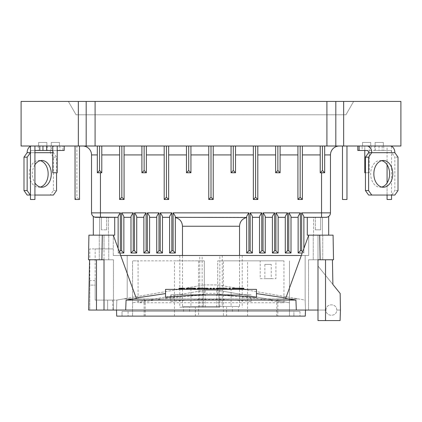 <?xml version="1.0" encoding="UTF-8"?>
<svg xmlns="http://www.w3.org/2000/svg" width="422" height="422" viewBox="0 0 422 422"><rect width="100%" height="100%" fill="white"/><g stroke="black" fill="none" stroke-linecap="round" stroke-linejoin="round"><path stroke-width="0.32" stroke-dasharray="2.11 1.58" d="M86.183 101.428L86.183 146.007L21.1 146.007L21.1 101.428L86.183 101.428L86.183 146.007L86.183 101.428L400.9 101.428L400.9 146.007L335.817 146.007L335.817 101.428L335.817 146.007L322.44 146.007L339.383 146.007L322.44 146.007L322.445 170.525L323.985 172.065M387.079 164.77L387.079 146.007L391.537 146.007L387.079 146.007L387.079 199.5L391.537 199.5L391.537 146.007M364.793 150.464L364.793 146.007L369.25 146.007L364.793 146.007L364.793 172.751L369.25 172.751L365.447 172.751M383.34 146.007L375.137 146.007L383.34 146.007L375.137 146.007L383.34 146.007L383.34 142.441L375.137 142.441L383.34 142.441L383.34 146.007M370.732 146.007L362.53 146.007L370.732 146.007L362.53 146.007L370.732 146.007L370.732 142.441L362.53 142.441L370.732 142.441L370.732 146.007M97.329 146.007L97.329 172.751L97.329 146.007L97.329 172.751L99.555 170.525L99.56 146.007L101.786 146.007L86.183 146.007M99.56 146.007L322.44 146.007M335.817 146.007L335.817 101.428M353.647 101.428L68.353 101.428L353.647 101.428L345.929 114.8L76.071 114.8L68.353 101.428L76.071 114.8L345.929 114.8L353.647 101.428M345.038 146.007L342.49 146.007L345.038 146.007M320.214 146.007L302.384 146.007L320.214 146.007L320.214 172.751L324.671 172.751L321.553 172.751L324.671 172.751L324.671 146.007M324.671 154.921L330.468 154.921A8.915 8.915 0 0 1 339.383 146.007M324.671 172.751L324.133 172.213M321.026 171.939L322.445 170.525M320.214 172.751L320.214 154.921L320.214 172.751L321.553 172.751L320.214 172.751M302.384 146.007L297.927 146.007L302.384 146.007L302.384 199.5L297.927 199.5L302.384 199.5L302.384 146.007L302.384 199.5L301.841 198.957M301.693 198.809L300.153 197.269L300.153 146.007M298.739 198.688L300.153 197.269M297.927 146.007L280.097 146.007L297.927 146.007L297.927 199.5L297.927 146.007L297.927 199.5L302.384 199.5M280.097 146.007L275.64 146.007L280.097 146.007L280.097 172.751L275.64 172.751L280.097 172.751L280.097 146.007L280.097 172.751L279.554 172.213M279.406 172.065L277.866 170.525L277.866 146.007M276.452 171.939L277.866 170.525M275.64 146.007L257.805 146.007L275.64 146.007L275.64 172.751L275.64 146.007L275.64 172.751L280.097 172.751M257.805 146.007L253.348 146.007L257.805 146.007L257.805 199.5L253.348 199.5L257.805 199.5L257.805 146.007L257.805 199.5L257.267 198.957M257.114 198.809L255.579 197.269L255.579 146.007M254.16 198.688L255.579 197.269M253.348 146.007L235.518 146.007L253.348 146.007L253.348 199.5L253.348 146.007L253.348 199.5L257.805 199.5M233.287 146.007L231.061 146.007L233.292 146.007L233.287 170.525L235.518 172.751L235.518 146.007L235.518 172.751L235.518 146.007L233.287 146.007L235.518 146.007M231.061 146.007L213.231 146.007L231.061 146.007L231.061 172.751L235.518 172.751L231.061 172.751L232.063 171.749M211.538 197.807L211 197.269L211 146.007L213.231 146.007L213.231 154.921L213.231 146.007L208.769 146.007L208.769 199.5L213.231 199.5L213.231 146.007M231.061 172.751L231.061 154.921L231.061 172.751L235.518 172.751M213.231 154.921L213.231 199.5L208.769 199.5L213.231 199.5L213.231 154.921L231.061 154.921M121.615 250.747L123.862 252.994L123.862 216.744C123.81 216.106 123.066 214.819 121.615 212.873L121.615 250.747L120.37 250.747L120.37 212.873L100.447 212.873L100.447 172.751L97.329 172.751L101.786 172.751L101.786 154.921L119.616 154.921L119.616 199.5L121.847 197.269L121.847 146.007L124.073 146.007L119.616 146.007L119.616 199.5L124.073 199.5L124.073 154.921L141.903 154.921L141.903 172.751L144.134 170.525L144.134 146.007L146.36 146.007L141.903 146.007L141.903 172.751L146.36 172.751L146.36 154.921L164.195 154.921L164.195 199.5L166.421 197.269L166.421 146.007L168.652 146.007L164.195 146.007L164.195 199.5L168.652 199.5L168.652 154.921L186.482 154.921L186.482 172.751L188.713 170.525L188.713 146.007L190.939 146.007L186.482 146.007L186.482 172.751L190.939 172.751L190.939 146.007L190.939 154.921L208.769 154.921L208.769 199.5L208.769 146.007L190.939 146.007L211.005 146.007M118.471 215.747L118.123 217.33M114.71 217.33L114.71 235.159L93.315 235.159L114.71 235.159L93.315 235.159L93.315 216.439L95.989 217.33L114.71 217.33L95.989 217.33L101.338 217.33L101.338 229.811L101.338 217.33L95.989 217.33A4.457 4.457 49.4 0 1 91.532 212.873L91.532 154.921L97.329 154.921M93.652 216.671L94.591 217.103M93.315 216.439L93.621 216.65M106.687 229.811L106.687 217.33L106.687 229.811L101.338 229.811L106.687 229.811M99.555 235.159L108.47 235.159L99.555 235.159L99.555 217.33L108.47 217.33L99.555 217.33L108.47 217.33L99.555 217.33L99.555 235.159L108.47 235.159L108.47 217.33L108.47 235.159L99.555 235.159M93.315 235.159L113.286 235.159L104.012 235.159L104.012 259.767L88.488 259.767M97.329 172.751L101.786 172.751L101.786 154.921M82.617 146.007A8.915 8.915 0 0 1 91.532 154.921M79.51 146.007L75.037 146.007L79.5 146.007L79.5 199.5L75.037 199.464L76.888 197.285L79.473 199.5M100.447 172.751L101.786 172.751L101.786 146.007L119.616 146.007L101.786 146.007M119.616 154.921L119.616 199.5L124.073 199.5L124.073 154.921M141.903 154.921L141.903 172.751L146.36 172.751L146.36 154.921M164.195 154.921L164.195 199.5L168.652 199.5L168.652 154.921M186.482 154.921L186.482 172.751L190.939 172.751L190.939 154.921M136.728 217.33L136.728 216.744L136.728 217.33L143.865 217.33L144.208 215.747M146.107 250.747L143.865 252.994L149.599 252.994L147.352 250.747L146.107 250.747L146.107 212.873L134.486 212.873L134.486 250.747L136.728 252.994L136.728 216.744C136.681 216.106 135.931 214.819 134.486 212.873M134.486 250.747L133.241 250.747L130.994 252.994L136.728 252.994M123.862 217.33L130.994 217.33L131.337 215.747M119.336 251.781L118.123 252.994L123.862 252.994M119.774 252.994L118.123 252.994L118.123 248.452L118.123 252.994L120.37 250.747M169.602 217.33L169.602 216.744L169.602 217.33L162.47 217.33L162.47 216.744C162.417 216.106 161.673 214.819 160.223 212.873L160.223 250.747L158.978 250.747L158.978 212.873L147.352 212.873C148.802 214.819 149.552 216.106 149.599 216.744L149.599 217.33L149.599 216.744L149.599 217.33L156.731 217.33L157.079 215.747M158.978 250.747L156.731 252.994L162.47 252.994L160.223 250.747M169.945 215.747L169.602 216.744L169.602 252.994L175.336 252.994L173.094 250.747L171.849 250.747L169.602 252.994M175.336 217.472L175.336 216.744L175.336 217.33L246.664 217.33L246.664 216.744L246.664 252.994L252.398 252.994L250.151 250.747L248.906 250.747L246.664 252.994M247.007 215.747L246.664 217.509M175.336 217.383L175.336 216.744C175.288 216.106 174.539 214.819 173.094 212.873L173.094 250.747M211.058 217.33L175.336 217.33L211.058 217.33M182.473 306.483L239.527 306.483L182.473 306.483L182.473 255.489M239.527 306.483L239.527 255.489L239.527 306.483M231.061 306.483L190.939 306.483L231.061 306.483L231.061 288.653L190.939 288.653L231.061 288.653M190.939 288.653L190.939 306.483M272.744 215.747L272.401 217.33L272.401 216.744L272.401 217.33L265.269 217.33L265.269 216.744C265.222 216.106 264.473 214.819 263.022 212.873L263.022 250.747L261.777 250.747L261.777 212.873L250.151 212.873C251.602 214.819 252.351 216.106 252.398 216.744L252.398 217.33L252.398 216.744L252.398 217.33L259.53 217.33L259.878 215.747M261.777 250.747L259.53 252.994L265.269 252.994L263.022 250.747M274.648 250.747L272.401 252.994L278.135 252.994L275.893 250.747L274.648 250.747L274.648 212.873L263.022 212.873M298.486 215.747L298.138 217.33L298.138 216.744L298.138 217.33L291.006 217.33L291.006 216.744C290.958 216.106 290.209 214.819 288.759 212.873L288.759 250.747L287.514 250.747L287.514 212.873L275.893 212.873C277.338 214.819 278.087 216.106 278.135 216.744L278.135 217.33L278.135 216.744L278.135 217.33L285.272 217.33L285.615 215.747M287.514 250.747L285.272 252.994L291.006 252.994L288.759 250.747M285.662 298.491L301.313 255.489L308.714 255.489L305.153 255.489L305.153 300.079L305.502 310.049L317.988 310.049L317.988 259.767L322.73 259.767L308.535 259.767L333.512 259.767L308.535 259.767L317.988 259.767L317.988 235.159L317.988 266.029L340.164 293.469L317.988 266.029L340.164 293.469L340.454 310.049L340.085 320.572L317.988 320.572L317.988 310.049L326.011 310.049C325.678 316.922 336.993 316.996 336.709 310.049C337.041 303.181 325.726 303.107 326.011 310.049C325.668 316.922 337.004 316.991 336.709 310.049L340.454 310.049L340.164 293.469L340.454 310.049L336.709 310.049C337.051 303.181 325.715 303.112 326.011 310.049L305.491 310.049L305.291 316.115L277.866 316.115L277.866 310.049L116.498 310.049L116.847 300.079L95.15 300.079L116.847 300.079L127.196 298.28L116.847 300.079L123.672 298.897L277.866 298.897L277.866 310.049L305.502 310.049L305.153 300.464L305.153 255.489L308.714 255.489L301.313 255.489L308.714 235.159L308.714 255.489L308.714 235.159L308.714 255.489L308.714 235.159L328.685 235.159L307.29 235.159L307.29 217.33L326.011 217.33L303.877 217.33L303.877 216.744C303.829 216.106 303.08 214.819 301.63 212.873L301.63 250.747L300.385 250.747L298.138 252.994L302.226 252.994M301.63 250.747L303.877 252.994L303.877 248.452L303.877 252.994L302.664 251.781M322.445 217.33L313.53 217.33L313.53 235.159L313.53 217.33L322.445 217.33L313.53 217.33L322.445 217.33L322.445 235.159L313.53 235.159L322.445 235.159L313.53 235.159L322.445 235.159L322.445 217.33L320.662 217.33L326.011 217.33L328.39 216.644M328.348 216.671L327.403 217.103A4.457 4.457 -20.9 0 0 328.348 216.665A4.457 4.457 -20.9 0 1 327.403 217.103M315.313 229.811L315.313 217.33L315.313 229.811L320.662 229.811L320.662 217.33L320.662 229.811L315.313 229.811M328.685 235.159L307.29 235.159L328.685 235.159L328.685 216.439M208.769 154.921L208.769 146.007M168.652 146.007L186.482 146.007L168.652 146.007L168.652 199.5L164.195 199.5M146.36 146.007L164.195 146.007L146.36 146.007L146.36 172.751L141.903 172.751M124.073 146.007L141.903 146.007L124.073 146.007L124.073 199.5L119.616 199.5M99.555 170.525L100.135 171.105M100.563 171.527L101.095 172.06M101.174 172.144L101.56 172.529M121.847 197.269L122.427 197.849M122.849 198.277L123.382 198.809M123.467 198.889L123.852 199.274M144.134 170.525L144.714 171.105M145.142 171.527L145.669 172.06M145.754 172.144L146.154 172.545M166.421 197.269L167.006 197.849M167.428 198.277L167.961 198.809M168.04 198.889L168.425 199.274M186.482 172.751L190.939 172.751L190.939 146.007M188.713 170.525L189.293 171.105M189.715 171.527L190.248 172.06M190.333 172.144L190.733 172.545M208.774 199.5L209.381 198.894M212.577 198.852L212.983 199.253M186.482 146.007L188.713 146.007M164.195 146.007L166.426 146.007M141.903 146.007L144.134 146.007M119.616 146.007L121.847 146.007M76.888 146.007L76.888 197.285M30.463 146.007L34.92 146.007L30.463 146.007L30.463 199.5L34.92 199.5L34.92 146.007M52.75 146.007L57.207 146.007L52.75 146.007L52.75 172.751L57.207 172.751L57.207 146.007M46.863 146.007L38.66 146.007L46.863 146.007L38.66 146.007L46.863 146.007L46.863 142.441L38.66 142.441L46.863 142.441L46.863 146.007M59.47 146.007L51.268 146.007L59.47 146.007L51.268 146.007L59.47 146.007L59.47 142.441L51.268 142.441L59.47 142.441L59.47 146.007M38.66 142.441L38.66 146.007L38.66 142.441L46.863 142.441L38.66 142.441M51.268 142.441L51.268 146.007L51.268 142.441L59.47 142.441L51.268 142.441M346.963 199.5L342.485 199.5L342.485 155.934L342.485 199.5M342.49 146.007L342.485 155.934M387.079 195.043L387.079 182.963M391.537 146.318L391.537 195.043M369.25 146.007L369.25 172.751L369.25 146.007M375.137 142.441L375.137 146.007L375.137 142.441L383.34 142.441L375.137 142.441M362.53 142.441L362.53 146.007L362.53 142.441L370.732 142.441L362.53 142.441M382.2 146.007L382.2 150.464L375.369 150.464L375.369 146.007L390.107 146.007L357.798 146.007L375.369 146.007M394.85 152.69L391.7 152.69A2.231 1.577 90 0 0 390.123 150.464L382.2 150.464M379.051 146.007L379.051 150.464M369.804 146.007L362.134 146.007L369.804 146.007M382.416 146.007L374.741 146.007L382.416 146.007M375.369 150.464L357.798 150.464L357.798 146.007M390.123 150.464L362.134 150.464L362.134 146.007M376.06 150.464L383.73 150.464L376.06 150.464M394.85 195.043L391.7 195.043L394.85 190.586L394.85 157.153L391.7 152.69L368.601 152.69M368.601 195.043L391.7 195.043M398.004 190.586L394.85 190.586M398.004 157.153L394.85 157.153M381.725 187.052A13.372 9.458 -90 0 1 380.148 187.241A13.372 9.458 -90 0 1 370.695 173.869A13.372 9.458 -90 0 1 380.148 160.492A13.372 9.458 -90 0 1 381.725 160.682M30.463 151.714A2.231 1.577 -90 0 1 31.877 150.464L34.92 150.464M30.463 146.318A6.705 4.742 90 0 1 31.893 146.007L64.202 146.007L31.893 146.007M52.196 146.007L59.866 146.007L52.196 146.007M39.584 146.007L47.259 146.007L39.584 146.007M57.207 150.464L52.75 150.464M31.877 150.464L64.202 150.464L64.202 146.007M62.894 150.464L62.894 146.007M58.547 150.464L50.877 150.464L58.547 150.464M45.94 150.464L38.27 150.464L45.94 150.464M54.987 146.007A6.705 4.742 -90 0 0 50.25 152.69L53.399 152.69A2.231 1.577 90 0 1 54.976 150.464M27.15 152.69L50.25 152.69L53.399 157.153L53.399 190.586L50.25 195.043L27.15 195.043M40.275 187.052A13.372 9.458 -90 0 1 38.697 187.241A13.372 9.458 -90 0 1 29.245 173.869A13.372 9.458 -90 0 1 38.697 160.492A13.372 9.458 -90 0 1 40.275 160.682M50.25 195.043L53.399 195.043M53.399 190.586L56.553 190.586M34.92 195.043L30.463 195.043M52.75 152.69L53.399 152.69L56.553 157.153L56.553 172.751M34.92 164.77A13.372 9.458 90 0 0 32.394 173.869A13.372 9.458 90 0 0 34.92 182.963M53.399 157.153L56.553 157.153M283.943 302.738C242.196 296.165 235.866 295.363 217.689 294.276L217.689 260.838L247.556 260.838L223.428 260.838L223.428 316.115L247.556 316.115L211 316.115L293.912 316.115L122.021 316.115L122.021 311.478L211 311.478L128.088 311.478L128.088 316.115L128.088 311.478L293.912 311.478L293.912 316.115L293.912 311.478L211 311.478L299.979 311.478L122.021 311.478L122.021 316.115L299.979 316.115L174.444 316.115L198.572 316.115L198.572 260.838L174.444 260.838L204.311 260.838L138.057 260.838L138.057 302.738L283.943 302.738L283.943 260.838L217.689 260.838L217.689 294.276M204.311 293.322L204.311 260.838L204.311 293.322L217.689 293.322M204.311 294.276C185.712 295.4 179.693 296.191 138.057 302.738M251.122 298.259L251.122 301.535C224.172 298.718 197.427 298.718 170.878 301.535L170.878 298.259C205.345 293.912 216.628 293.907 251.122 298.259L251.122 301.535M198.572 260.838L204.311 260.838L204.311 290.294L217.689 290.294C219.403 290.594 219.403 290.594 217.689 290.294C219.403 290.594 219.403 290.594 217.689 290.294C219.403 290.594 219.403 290.594 217.689 290.294C219.403 290.594 219.403 290.594 217.689 290.294L204.311 290.294C202.892 290.542 202.892 290.542 204.311 290.294C202.892 290.542 202.892 290.542 204.311 290.294L217.689 290.294L204.311 290.294L132.545 302.738L204.311 290.294C202.892 290.542 202.892 290.542 204.311 290.294C202.892 290.542 202.892 290.542 204.311 290.294L217.689 290.294L289.455 302.738L289.455 316.115L289.455 260.838L289.455 302.738L217.689 290.294L204.311 290.294L204.311 260.838L132.545 260.838L132.545 316.115L132.545 260.838L138.057 260.838M283.943 260.838L223.428 260.838M198.572 316.115L223.428 316.115M275.904 260.838L260.216 260.838L275.904 260.838L275.904 278.668L260.216 278.668L260.216 260.838M277.866 316.115L116.709 316.115M125.687 310.049L88.636 310.049L89.802 310.049L88.636 310.049L89.575 259.767L96.48 259.767L89.575 259.767M107.631 310.049L89.802 310.049L89.802 285.087L95.15 285.087L95.15 280.609L95.15 300.079L95.15 248.89L113.286 248.89L95.15 248.89L95.15 300.079L112.632 300.079L107.631 300.079L107.631 310.049L112.985 310.049L89.802 310.049L89.802 280.609L89.802 285.087L95.15 285.087L95.15 300.079L107.631 300.079L107.631 310.049M104.012 310.049L104.012 259.767L104.012 310.049L113.465 310.049L104.012 310.049L104.012 235.159L88.915 235.159L113.286 235.159L120.687 255.489L113.286 255.489L127.196 255.489L113.286 255.489L113.286 235.159L113.286 255.489L113.286 248.89L104.012 248.89L113.286 248.89L113.286 235.159L135.72 296.803L120.687 255.489L113.286 255.489L113.286 235.159L99.27 235.159L108.755 235.159L99.27 235.159L104.012 235.159L104.012 248.89L89.802 248.89L89.802 310.049L89.802 248.89L104.012 248.89L104.012 235.159L88.915 235.159M308.714 235.159L286.28 296.803L308.714 235.159L333.085 235.159L317.988 235.159L317.988 310.049L296.313 310.049M320.129 259.767L319.697 235.159M340.454 310.049L340.085 320.572L317.988 320.572L340.085 320.572L340.454 310.049M317.988 310.049L317.988 259.767L313.245 259.767L333.512 259.767L333.085 235.159L313.245 235.159L322.73 235.159L317.988 235.159L317.988 266.029L332.889 284.465L332.425 259.767M325.52 320.572L325.52 259.767M301.313 255.489L120.687 255.489L113.286 235.159M219.846 255.489L179.798 255.489L219.846 255.489L219.846 307.2L179.798 307.2L219.846 307.2M127.196 298.28L127.196 255.489L127.196 298.28M116.498 310.049L116.847 300.079L204.311 284.908L123.672 298.897L298.328 298.897L305.153 300.079L305.502 310.049M277.866 298.897L298.322 298.897L217.689 284.908L204.311 284.908L217.689 284.908L305.153 300.079L305.153 300.464M104.012 259.767L113.465 259.767L104.012 259.767M102.303 235.159L101.871 259.767M136.338 298.491L120.687 255.489M165.529 297.441L165.529 289.365L256.47 289.365L256.47 297.441M218.243 289.365L218.216 288.548L217.662 288.548A0.332 0.332 -90 0 0 217.33 288.226L216.734 288.226A0.332 0.332 0 0 0 216.402 288.548L217.33 288.548L217.362 289.365L227.194 289.365L217.726 289.365L225.875 289.365L225.907 288.548A0.332 0.332 -90 0 1 226.239 288.226M217.362 289.365L216.375 289.365L217.726 289.365L217.71 288.548A0.332 0.332 0 0 0 217.377 288.226L217.399 288.226A0.332 0.332 90 0 1 217.726 288.558L217.594 288.295L217.726 288.558M243.621 289.365L232.2 289.365L243.621 289.365L243.826 288.542L243.948 289.365M230.027 289.365L229.035 289.365L230.354 289.365L229.035 289.365L230.027 289.365L229.995 288.548L229.399 288.548L229.368 289.365L229.162 288.542L229.995 288.548L230.027 289.365L229.995 288.226L230.354 289.365L230.328 288.548L229.399 288.226L229.995 288.226A0.332 0.332 0 0 1 230.328 288.548L229.995 288.226L229.995 288.548L229.399 288.548L229.399 288.226A0.332 0.332 0 0 0 229.067 288.548L229.035 289.365L229.067 288.548A0.332 0.332 0 0 1 229.399 288.226L229.368 289.365M213.543 289.365L214.529 289.365L213.215 289.365L213.543 289.365L213.579 288.226A0.332 0.332 0 0 0 213.574 288.226L214.17 288.226L214.197 289.365M210.05 289.365L210.082 288.548A0.332 0.332 0 0 1 210.304 288.247A0.332 0.332 0 0 0 210.082 288.548L210.082 288.548A0.332 0.332 0 0 1 210.414 288.226L210.42 288.226A0.332 0.332 0 0 0 210.082 288.548L210.414 288.226A0.332 0.332 0 0 0 210.082 288.548A0.332 0.332 0 0 1 210.414 288.226L211.011 288.226L211.011 288.548L211.011 288.226L210.177 288.542L211.243 288.542L210.414 288.548L210.383 289.365L211.369 289.365L210.05 289.365L211.369 289.365L210.05 289.365L210.383 289.365L210.414 288.226L211.011 288.226A0.332 0.332 0 0 1 211.343 288.548L211.369 289.365M206.384 289.365L207.17 289.365L207.118 288.226A0.332 0.285 90 0 1 207.402 288.548L207.45 289.365L197.433 289.365L198.751 289.365L198.398 288.226L199.052 288.226L198.393 288.226L207.118 288.226L197.797 288.226A0.332 0.332 -90 0 0 197.464 288.548L207.45 288.537L206.131 288.548L206.4 288.226L206.384 289.365L198.762 289.365L206.891 289.365L198.751 289.365L208.21 289.365L199.305 289.365L199.279 288.548L198.725 288.548L198.762 289.371L199.305 289.365M207.45 289.365L207.17 289.365L207.45 289.365M194.605 289.365L195.597 289.365L194.273 289.365L194.605 289.365L194.637 288.548L195.238 288.548L195.27 289.365M194.278 289.334L186.339 289.365L194.273 289.365L194.637 288.226A0.332 0.332 0 0 0 194.305 288.548M179.297 288.226A0.332 0.332 0 0 0 178.965 288.548L180.758 288.226L180.727 289.365L179.271 289.365L181.059 289.365L181.091 288.548L182.299 288.548A0.332 0.332 90 0 0 181.966 288.226L184.14 288.548L184.166 289.365L182.378 289.365L182.705 289.365L182.679 288.548L182.351 288.548A0.332 0.332 0 0 0 182.019 288.226L182.246 288.316M182.378 289.365L181.059 289.365L182.378 289.365L182.061 288.226M178.939 289.365L179.271 289.365L178.939 289.365M216.402 288.548L216.375 289.365M227.168 288.548L218.216 288.548L218.438 288.226L217.33 288.226L217.689 289.365L217.399 288.226M217.857 288.226L218.169 288.226M217.826 288.226L217.377 288.226M225.875 289.365L217.736 289.365M243.921 288.548L243.589 288.226L243.921 288.548L243.589 288.226L243.921 288.548L243.589 288.226L243.589 288.548L239.29 288.548L239.29 288.226L242.328 288.226L233.155 288.226L239.29 288.226L239.29 288.548L242.993 288.226L242.328 288.226L242.661 288.548A0.332 0.332 0 0 1 242.993 288.226L242.328 288.226L242.993 288.226L242.661 288.548L232.559 288.226M243.636 288.231A0.332 0.332 0 0 0 243.584 288.226L239.29 288.226M233.519 289.365L239.29 289.365L233.519 289.365L233.487 288.548L239.29 288.548L233.487 288.548L233.155 288.226M242.302 289.365L242.328 288.548L242.302 289.365L239.29 289.365L242.634 289.365L242.766 288.316M242.634 289.365L242.661 288.548M230.354 289.365L229.995 288.226A0.332 0.332 0 0 1 230.328 288.548L229.399 288.226A0.332 0.332 0 0 0 229.067 288.548L229.035 289.365M229.067 288.548L229.399 288.226M230.328 288.548L229.99 288.226L230.328 288.548M213.527 288.231A0.332 0.332 0 0 0 213.242 288.548L213.215 289.365M213.463 288.247A0.332 0.332 0 0 0 213.242 288.548L214.503 288.548L214.529 289.365M214.503 288.548A0.332 0.332 0 0 0 214.17 288.226M197.464 288.548L197.433 289.365L197.464 288.548M208.183 288.548L199.279 288.548L199.495 288.226L206.268 288.226M199.495 288.226L198.398 288.226L198.725 288.548A0.332 0.332 90 0 0 198.393 288.226L198.678 288.226M206.891 289.365L206.922 288.548A0.332 0.332 -90 0 1 207.255 288.226M186.371 288.548L186.698 288.226A0.332 0.332 0 0 0 186.371 288.548L186.339 289.365M186.672 289.365L186.698 288.548L187.532 288.542L187.658 289.365L187.632 288.548A0.332 0.332 0 0 0 187.299 288.226A0.332 0.332 0 0 1 187.632 288.548L193.772 288.548M194.537 288.226L193.84 288.226M195.571 288.548L194.637 288.226M182.679 288.226L184.14 288.226A0.332 0.332 0 0 1 184.472 288.548A0.332 0.332 0 0 0 184.14 288.226L184.498 289.365M181.993 289.365L181.966 288.226L181.423 288.226A0.332 0.332 0 0 0 181.091 288.548L181.059 289.365L181.091 288.548A0.332 0.332 0 0 1 181.418 288.226L181.191 288.316M181.355 288.231A0.332 0.332 0 0 0 181.333 288.237L180.758 288.226L181.212 288.3M181.391 289.365L181.428 288.226A0.332 0.332 0 0 0 181.376 288.231M96.48 259.767L96.48 310.049M211 307.2L183.538 307.2L211 307.2M211 311.478L183.538 311.478L211 311.478M216.755 290.294L216.755 307.2M205.192 290.294L205.192 307.2M299.979 311.478L299.979 316.115L299.979 311.478M260.216 278.668L275.904 278.668M271.267 278.668L264.847 278.668L271.267 278.668L271.267 264.404L264.847 264.404L271.267 264.404M264.847 264.404L264.847 278.668M170.878 301.535L170.878 294.714L251.122 294.714L170.878 294.714L170.878 298.259M343.656 101.428L343.656 146.007M78.344 101.428L78.344 146.007M95.092 114.8L95.098 101.428M326.902 101.428L326.918 146.007M302.384 154.921L320.214 154.921M280.097 154.921L297.927 154.921M257.805 154.921L275.64 154.921M235.518 154.921L253.348 154.921M133.241 250.747L133.241 212.873L121.615 212.873M147.352 212.873L147.352 250.747M171.849 250.747L171.849 212.873L160.223 212.873M248.906 250.747L248.906 212.873L173.094 212.873M250.151 212.873L250.151 250.747M275.893 212.873L275.893 250.747M300.385 250.747L300.385 212.873L288.759 212.873M321.553 172.751L321.553 212.873L301.63 212.873M100.447 217.33L100.447 212.873L91.532 212.873M182.473 226.245L239.527 226.245M330.468 212.873L321.553 212.873L321.553 217.33M79.5 199.5L79.5 146.007M34.92 152.69L30.463 152.69M145.205 316.115L145.205 300.543M276.795 316.115L276.795 300.543M144.134 316.115L144.134 298.897M216.734 288.226L216.702 289.365M218.279 288.548L225.907 288.548L218.279 288.548M232.227 288.548L239.29 288.548L239.29 289.365M210.383 289.365L210.414 288.548L211.011 288.548L211.037 289.365M211.011 288.226L211.343 288.548M198.725 288.548L206.131 288.548L206.115 289.365M199.274 288.548L206.922 288.548L199.274 288.548M187.299 288.226L187.326 289.365M180.758 288.548L179.297 288.548L179.271 289.365M182.346 288.548L182.325 289.365M222.257 255.489L222.257 307.2M202.154 307.2L202.154 255.489M199.743 307.2L199.743 255.489M383.303 187.241L380.148 187.241M383.303 160.492L380.148 160.492M371.123 146.007L371.123 150.464M383.73 146.007L383.73 150.464M374.741 146.007L374.741 150.464M38.697 187.241L41.852 187.241M38.697 160.492L41.852 160.492M50.877 146.007L50.877 150.464M59.866 146.007L59.866 150.464M38.27 146.007L38.27 150.464M47.259 146.007L47.259 150.464M308.535 259.767L308.535 310.049L308.535 259.767M95.15 280.609L89.802 280.609M112.632 300.079L112.985 310.049M113.465 310.049L113.465 259.767L113.465 310.049M108.755 259.767L108.755 235.159L108.755 259.767M99.27 259.767L99.27 235.159L99.27 259.767M242.328 288.226L242.993 288.226M207.497 289.36L207.45 288.537M181.307 288.247A0.332 0.332 0 0 0 181.091 288.548M180.758 288.226L181.418 288.226M179.798 255.489L179.798 307.2M242.202 255.489L242.202 307.2M183.538 311.478L183.538 307.2M238.462 311.478L238.462 307.2M189.605 311.478L189.605 307.2M232.395 311.478L232.395 307.2M195.397 316.115L195.397 307.2M226.603 316.115L226.603 307.2M247.556 316.115L247.556 260.838M174.444 316.115L174.444 260.838M203.262 290.478L203.262 307.2L203.262 290.478M218.955 290.515L218.955 307.2L218.955 290.515M313.245 235.159L313.245 259.767L313.245 235.159M322.73 235.159L322.73 259.767L322.73 235.159"/><path stroke-width="0.63" d="M345.038 146.007L400.9 146.007L400.9 101.428L335.817 101.428L335.817 146.007L345.038 146.007M213.231 146.007L213.231 199.5L208.769 199.5L211 197.269L211 146.007L335.817 146.007M335.817 101.428L21.1 101.428L21.1 146.007L95.082 146.007L95.092 114.8M210.995 146.007L95.082 146.007L95.098 101.428M86.183 146.007L86.183 101.428M324.671 146.007L324.671 172.751L320.214 172.751L321.026 171.939M302.384 146.007L302.384 199.5L297.927 199.5L298.739 198.688M280.097 146.007L280.097 172.751L275.64 172.751L276.452 171.939M257.805 146.007L257.805 199.5L253.348 199.5L254.16 198.688M235.518 146.007L235.518 172.751L231.061 172.751L233.287 170.525L232.063 171.749M102.303 235.159L88.915 235.159L88.488 259.767L101.871 259.767L102.303 235.159L114.71 235.159L114.71 217.33L118.123 217.33L118.123 248.452L118.123 216.744C118.171 216.106 118.92 214.819 120.37 212.873L118.471 215.747M118.123 217.33L94.591 217.103M114.71 217.33L95.989 217.33A4.457 4.457 20.9 0 1 91.532 212.873L91.532 154.921A8.915 8.915 0 0 0 82.617 146.007M93.315 235.159L93.315 216.439L93.621 216.65M101.786 146.007L101.786 172.751L97.329 172.751L97.329 146.007M97.329 172.751L99.555 170.525L99.56 146.007M101.765 172.735L99.555 170.525M100.447 172.751L100.447 212.873L120.37 212.873L120.37 250.747L121.615 250.747L121.615 212.873L133.241 212.873L133.241 250.747L134.486 250.747L134.486 212.873C135.926 214.809 136.675 216.101 136.728 216.744L136.728 252.994L130.994 252.994L130.994 216.744C131.042 216.106 131.791 214.819 133.241 212.873L131.337 215.747M146.107 250.747L147.352 250.747L149.599 252.994L143.865 252.994L143.865 216.744C143.913 216.106 144.662 214.819 146.107 212.873L146.107 250.747L143.865 252.994L143.865 217.33L136.728 217.33M134.486 212.873L146.107 212.873L144.208 215.747M133.241 250.747L130.994 252.994L130.994 217.33L123.862 217.33M134.486 250.747L136.728 252.994M121.615 212.873C123.06 214.809 123.81 216.101 123.862 216.744L123.862 252.994L119.774 252.994M121.615 250.747L123.862 252.994M120.37 250.747L119.336 251.781M147.352 250.747L147.352 212.873C148.797 214.809 149.546 216.101 149.599 216.744L149.599 252.994L149.599 217.33L156.731 217.33L156.731 252.994L156.731 216.744C156.778 216.106 157.527 214.819 158.978 212.873L157.079 215.747M147.352 212.873L158.978 212.873L158.978 250.747L156.731 252.994L162.47 252.994L162.47 217.33L169.602 217.33M158.978 250.747L160.223 250.747L162.47 252.994L162.47 216.739C162.417 216.101 161.668 214.809 160.223 212.873L171.849 212.873L169.945 215.747M169.602 216.744C169.649 216.106 170.398 214.819 171.849 212.873L171.849 250.747L169.602 252.994L169.602 216.744M171.849 250.747L173.094 250.747L175.336 252.994L169.602 252.994M173.094 250.747L173.094 212.873C174.534 214.809 175.283 216.101 175.336 216.744L175.336 252.994L175.336 217.325L246.664 217.509C242.223 218.738 239.844 221.65 239.527 226.245L182.473 226.245L182.473 255.489M173.094 212.873L248.906 212.873L248.906 250.747L246.664 252.994L246.664 216.744C246.712 216.106 247.461 214.819 248.906 212.873L247.007 215.747M239.527 255.489L239.527 226.245L239.527 255.489M248.906 250.747L250.151 250.747L252.398 252.994L246.664 252.994M250.151 250.747L250.151 212.873C251.596 214.809 252.345 216.101 252.398 216.744L252.398 252.994L252.398 217.33L259.53 217.33L259.53 252.994L259.53 216.744C259.583 216.106 260.327 214.819 261.777 212.873L259.878 215.747M250.151 212.873L261.777 212.873L261.777 250.747L259.53 252.994L265.269 252.994L265.269 217.33L272.401 217.33L272.401 252.994L272.401 216.744C272.448 216.106 273.198 214.819 274.648 212.873L272.744 215.747M261.777 250.747L263.022 250.747L265.269 252.994L265.269 216.739C265.216 216.101 264.467 214.809 263.022 212.873L274.648 212.873L274.648 250.747L272.401 252.994L278.135 252.994L278.135 217.33L285.272 217.33L285.272 252.994L285.272 216.744C285.319 216.106 286.069 214.819 287.514 212.873L285.615 215.747M274.648 250.747L275.893 250.747L278.135 252.994L278.135 216.739C278.082 216.101 277.333 214.809 275.893 212.873L287.514 212.873L287.514 250.747L285.272 252.994L291.006 252.994L291.006 217.33L298.138 217.33L298.138 252.994L298.138 216.744C298.19 216.106 298.934 214.819 300.385 212.873L298.486 215.747M287.514 250.747L288.759 250.747L291.006 252.994L291.006 216.739C290.953 216.101 290.204 214.809 288.759 212.873L300.385 212.873L300.385 250.747L298.138 252.994L302.226 252.994M300.385 250.747L301.63 250.747L302.664 251.781M301.63 250.747L301.63 212.873C303.075 214.809 303.824 216.101 303.877 216.744L303.877 248.452L303.877 217.33L326.011 217.33L307.29 217.33L307.29 235.159L319.697 235.159L320.129 259.767L317.988 259.767L317.988 310.049L104.012 310.049L104.012 259.767L101.871 259.767M328.685 235.159L328.685 216.439L328.348 216.671A4.457 4.457 -20.9 0 0 330.468 212.873L330.468 154.921L330.468 212.873A4.457 4.457 -49.4 0 1 326.011 217.33L322.445 217.33M301.63 212.873L330.468 212.873A4.457 4.457 -20.9 0 1 328.348 216.665L328.39 216.644M327.403 217.103L326.011 217.33A4.457 4.457 -20.9 0 0 327.403 217.103A4.457 4.457 -20.9 0 1 326.011 217.33M339.383 146.007A8.915 8.915 0 0 0 330.468 154.921L324.671 154.921M322.44 146.007L322.445 170.525L324.671 172.751M320.214 146.007L320.214 172.751L322.445 170.525M302.384 199.5L300.153 197.269L297.927 199.5L297.927 146.007M300.153 146.007L300.153 197.269M280.097 172.751L277.866 170.525L275.64 172.751L275.64 146.007M277.866 146.007L277.866 170.525M257.805 199.5L255.579 197.269L253.348 199.5L253.348 146.007M255.579 146.007L255.579 197.269M235.518 172.751L233.287 170.525L233.287 146.007M231.061 172.751L231.061 146.007M212.983 199.253L211 197.269L209.381 198.894M208.774 199.5L208.769 146.007M190.939 146.007L190.939 172.751L186.482 172.751L188.713 170.525L188.713 146.007M190.918 172.735L188.713 170.525M186.482 172.751L186.482 146.007M168.652 146.007L168.652 199.5L164.195 199.5L166.421 197.269L166.421 146.007M168.631 199.479L166.421 197.269M164.195 199.5L164.195 146.007M146.36 146.007L146.36 172.751L141.903 172.751L144.134 170.525L144.134 146.007M146.344 172.735L144.134 170.525M141.903 172.751L141.903 146.007M124.073 146.007L124.073 199.5L119.616 199.5L121.847 197.269L121.847 146.007M124.052 199.479L121.847 197.269M119.616 199.5L119.616 146.007M100.135 171.105L100.563 171.527M122.427 197.849L122.849 198.277M144.714 171.105L145.142 171.527M167.006 197.849L167.428 198.277M189.293 171.105L189.715 171.527M211.538 197.807L212.577 198.852M75.037 199.464L75.037 146.007L75.037 199.5L79.515 199.5L79.51 146.007L79.515 199.5M30.463 146.007L30.463 199.5L34.92 199.5L34.92 146.007M52.75 146.007L52.75 172.751L57.207 172.751L57.207 146.007M342.485 199.5L342.485 156.42L342.485 199.5L346.963 199.5L346.963 146.007M342.485 156.42L342.49 146.007M391.537 195.043L391.537 199.5L387.079 199.5L387.079 195.043M387.079 182.963L387.079 164.77M391.537 146.007L391.537 146.318M365.447 172.751L364.793 172.751L364.793 150.464M367.013 146.007A6.705 4.742 90 0 1 371.75 152.69L368.601 157.153L368.601 190.586L371.75 195.043L394.85 195.043L398.004 190.586L398.004 157.153L394.85 152.69A6.705 4.742 -90 0 0 390.107 146.007M394.85 152.69L368.601 152.69A2.231 1.577 -90 0 0 367.024 150.464L357.798 150.464L357.798 146.007M359.106 150.464L359.106 146.007M367.024 150.464L362.134 150.464M373.845 173.869A13.372 9.458 90 0 0 383.303 187.241A13.372 9.458 90 0 0 392.755 173.869A13.372 9.458 90 0 0 383.303 160.492A13.372 9.458 90 0 0 373.845 173.869M371.75 195.043L368.601 195.043L365.447 190.586L368.601 190.586M368.601 152.69L365.447 157.153L365.447 190.586M381.725 160.682A13.372 9.458 -90 0 1 389.606 173.869A13.372 9.458 -90 0 1 381.725 187.052M368.601 157.153L365.447 157.153M39.8 146.007L39.8 150.464L46.631 150.464L46.631 146.007M34.92 150.464L39.8 150.464M30.463 151.714A2.231 1.577 -90 0 0 30.3 152.69L27.15 152.69A6.705 4.742 90 0 1 30.463 146.318M42.949 146.007L42.949 150.464M57.207 150.464L64.202 150.464L64.202 146.007M52.75 150.464L46.631 150.464M27.15 152.69L23.996 157.153L23.996 190.586L27.15 195.043L30.3 195.043L27.15 190.586L27.15 157.153L30.463 152.69M40.275 160.682A13.372 9.458 -90 0 1 48.155 173.869A13.372 9.458 -90 0 1 40.275 187.052M56.553 172.751L56.553 190.586L53.399 195.043L34.92 195.043M23.996 190.586L27.15 190.586M23.996 157.153L27.15 157.153M34.92 182.963A13.372 9.458 90 0 0 41.852 187.241A13.372 9.458 90 0 0 51.305 173.869A13.372 9.458 90 0 0 41.852 160.492A13.372 9.458 90 0 0 34.92 164.77M116.709 316.115L116.498 310.049L116.709 316.115L305.291 316.115L305.502 310.049M104.012 310.049L88.636 310.049L89.575 259.767M296.313 310.049L295.928 300.079L126.072 300.079L125.687 310.049M295.928 300.079L285.662 298.491L308.714 235.159M320.129 259.767L333.512 259.767L333.085 235.159L319.697 235.159M325.52 259.767L325.52 320.572L340.085 320.572L340.454 310.049L340.164 293.469L332.889 284.465L332.425 259.767M317.988 310.049L317.988 320.572L325.52 320.572M120.687 255.489L301.313 255.489M113.286 235.159L136.338 298.491L126.072 300.079M96.48 310.049L96.48 259.767M285.842 298.006L256.47 293.591M165.529 297.441C197.786 294.065 225.496 294.213 256.47 297.441L256.47 289.365L165.529 289.365L165.529 297.441M165.529 293.591L136.158 298.006M227.194 289.365L227.168 288.548L218.279 288.548L218.274 289.365L217.726 289.365L217.726 288.558L218.496 288.226L217.462 288.226M217.747 289.365L217.726 288.558L217.399 288.548L216.734 288.548L216.702 289.365M206.268 288.226L199.495 288.226L198.725 288.548L198.751 289.365L198.725 288.548L198.751 289.365L198.725 288.548L199.274 288.548L199.3 289.365L198.751 289.365L199.305 289.365M207.45 289.365L207.17 289.365L207.45 289.365M181.059 289.365L180.727 289.365L180.758 288.548L181.091 288.548L181.059 289.365L180.758 288.226L184.14 288.226A0.332 0.332 0 0 1 184.472 288.548L184.498 289.365M182.679 288.548L182.71 289.365L184.166 289.365L184.14 288.548L182.346 288.548L182.679 288.226L182.019 288.226A0.332 0.332 0 0 1 182.351 288.548L182.378 289.365L182.251 288.542L182.046 289.365M217.399 289.365L217.399 288.226L216.734 288.226A0.332 0.332 0 0 0 216.402 288.548A0.332 0.332 0 0 1 216.734 288.226L216.375 289.365M218.169 288.226L217.515 288.226M218.406 288.226L226.239 288.226L218.406 288.226M217.341 288.226L217.404 288.226A0.332 0.332 -90 0 1 217.726 288.558L217.726 289.365M243.621 289.365L243.589 288.548L243.921 288.548L243.589 288.226A0.332 0.332 0 0 1 243.921 288.548L243.589 288.226A0.332 0.332 0 0 1 243.921 288.548L243.948 289.365M239.29 288.226L239.29 288.548L232.227 288.548L232.559 288.226L243.589 288.226L243.589 288.548L239.29 288.548L239.29 289.365M242.328 288.226L242.993 288.226L242.328 288.226M242.634 289.365L242.302 289.365M230.027 289.365L229.995 288.548L230.328 288.548L229.995 288.226A0.332 0.332 0 0 1 230.328 288.548L229.995 288.226A0.332 0.332 0 0 1 230.328 288.548L229.995 288.226L230.354 289.365M229.368 289.365L229.399 288.226L229.995 288.226L229.995 288.548L229.067 288.548A0.332 0.332 0 0 1 229.399 288.226A0.332 0.332 0 0 0 229.067 288.548L229.035 289.365M213.574 288.226A0.332 0.332 0 0 0 213.527 288.231A0.332 0.332 0 0 1 213.574 288.226A0.332 0.332 0 0 0 213.242 288.548A0.332 0.332 0 0 1 213.574 288.226L213.574 288.548L213.574 288.226L214.17 288.226A0.332 0.332 0 0 1 214.503 288.548L213.242 288.548L213.215 289.365M214.503 288.548L214.529 289.365M211.343 288.548L210.082 288.548A0.332 0.332 0 0 1 210.414 288.226L211.011 288.226A0.332 0.332 0 0 1 211.343 288.548A0.332 0.332 0 0 0 211.011 288.226A0.332 0.332 0 0 1 211.343 288.548L211.369 289.365M210.383 289.365L210.414 288.226A0.332 0.332 0 0 0 210.082 288.548L210.05 289.365M199.342 288.226L198.393 288.226A0.332 0.332 -90 0 1 198.725 288.548L198.393 288.548L198.419 289.365M197.464 288.548A0.332 0.332 90 0 1 197.797 288.226L198.393 288.226L198.393 288.548L197.464 288.548L197.433 289.365M199.495 288.226L198.393 288.226A0.332 0.332 90 0 1 198.725 288.548L208.183 288.548L208.21 289.365M199.406 288.226L207.255 288.226L199.406 288.226M206.131 288.548L206.4 288.226L206.131 288.548M193.745 289.365L193.772 288.548L194.305 288.548L194.273 289.365M186.339 289.365L186.371 288.548A0.332 0.332 0 0 1 186.698 288.226L194.632 288.226M187.299 288.226L186.698 288.226A0.332 0.332 0 0 0 186.371 288.548L193.772 288.548L193.566 288.226L194.637 288.226L194.305 288.548A0.332 0.332 90 0 1 194.637 288.226L195.233 288.226A0.332 0.332 90 0 1 195.565 288.548L195.592 289.365M195.259 289.365L195.233 288.226A0.332 0.332 -90 0 1 195.571 288.548L194.637 288.548L194.605 289.365M193.84 288.226L194.537 288.226M194.637 288.226L194.305 288.548L194.637 288.226L194.637 288.548L193.772 288.548M184.472 288.548L184.14 288.226M180.758 288.548L178.965 288.548L178.939 289.365L178.965 288.548A0.332 0.332 0 0 1 179.297 288.226L181.418 288.226L180.758 288.226L181.418 288.226L181.391 289.365M182.552 288.226L181.091 288.548A0.332 0.332 0 0 1 181.418 288.226L180.758 288.226M343.656 101.428L343.656 146.007M326.918 146.007L326.902 101.428M78.344 101.428L78.344 146.007M95.989 217.33A4.457 4.457 20.9 0 1 91.532 212.873L100.447 212.873L100.447 217.33M97.329 154.921L91.532 154.921M119.616 154.921L101.786 154.921M141.903 154.921L124.073 154.921M164.195 154.921L146.36 154.921M186.482 154.921L168.652 154.921M208.769 154.921L190.939 154.921M231.061 154.921L213.231 154.921M253.348 154.921L235.518 154.921M275.64 154.921L257.805 154.921M297.927 154.921L280.097 154.921M320.214 154.921L302.384 154.921M321.553 217.33L321.553 172.751M288.759 250.747L288.759 212.873M275.893 250.747L275.893 212.873M263.022 250.747L263.022 212.873M160.223 250.747L160.223 212.873M52.75 152.69L34.92 152.69M229.399 288.226A0.332 0.332 0 0 0 229.067 288.548M213.574 288.548L213.543 289.365M214.17 288.226L214.197 289.365M211.011 288.226L211.037 289.365M197.797 288.226L197.765 289.365M182.378 289.365L182.246 288.316M178.965 288.548A0.332 0.332 0 0 1 179.297 288.226L179.271 289.365M175.336 217.509C179.777 218.738 182.156 221.65 182.473 226.245M88.915 235.159L88.488 259.767M227.168 288.548L226.836 288.226M232.227 288.548L232.2 289.365M208.183 288.548L207.851 288.226M207.45 288.542A0.332 0.332 0 0 0 207.186 288.231M195.571 288.548A0.332 0.332 0 0 0 195.238 288.226M182.679 288.226L182.019 288.226"/></g></svg>
